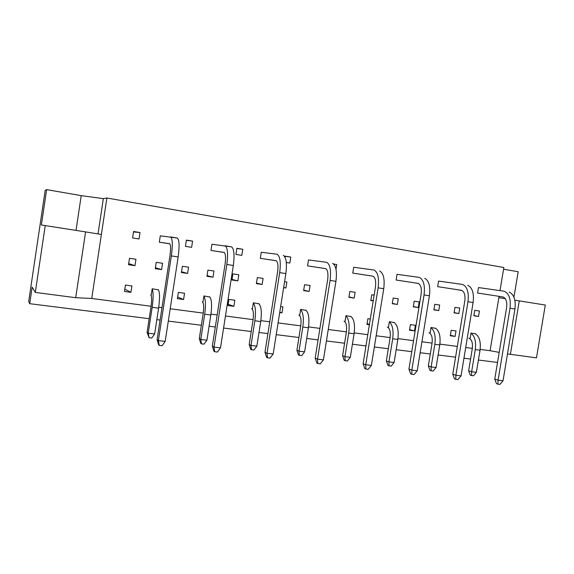 <?xml version="1.0" encoding="UTF-8"?>
<svg xmlns="http://www.w3.org/2000/svg" width="574" height="574" viewBox="0 0 574 574"><rect width="100%" height="100%" fill="white"/><g stroke="black" fill="none" stroke-linecap="round" stroke-linejoin="round"><path stroke-width="0.86" d="M477.582 293.027L503.068 296.959L477.582 293.027L478.479 287.567L503.663 291.133M478.529 316.461L473.844 315.772L474.741 310.312L479.426 311.022L478.529 316.461L473.88 315.528M470.106 338.473L471.003 333.028L475.659 333.896M455.096 336.429L450.303 335.776L451.207 330.28L455.993 330.94L455.096 336.429L450.396 335.238M430.105 333.028L431.009 327.474L435.86 328.378M414.478 330.904L409.492 330.229L410.403 324.611L415.389 325.307L414.478 330.904L409.592 329.612M388.447 327.367L389.366 321.691L394.417 322.624M369.441 324.389L367.08 323.729M369.383 324.769L366.965 324.446L367.884 318.714L370.302 319.044M345.024 321.462L345.95 315.664L351.223 316.633M299.721 315.298L300.661 309.379L306.157 310.383M280.65 306.602L282.932 306.918L281.985 312.887L279.775 312.17M281.985 312.887L279.71 312.579M252.417 308.862L253.364 302.807L259.111 303.854M233.883 306.344L227.964 305.54L228.918 299.42L234.838 300.238L233.883 306.344L228.165 304.277M202.966 302.139L203.921 295.947L209.933 297.038M183.58 299.506L177.395 298.659L178.356 292.396L184.548 293.257L183.58 299.506L177.646 297.002M151.227 295.101L152.196 288.765L158.489 289.899M130.929 292.345L124.45 291.463L125.419 285.048L131.905 285.945L130.929 292.345L124.809 289.109M462.106 290.559L457.844 289.77M461.596 290.344L437.668 286.656L438.579 281.081L462.192 284.381M418.74 283.635L417.119 283.247M418.295 283.427L396.096 280.019L397.021 274.322L418.905 277.335M373.057 276.202L352.759 273.095L353.692 267.276L373.681 269.967M333.666 264.026L336.744 264.521L333.774 264.126M336.744 264.521L335.991 269.242M325.738 268.654L307.549 265.877L308.489 259.929L326.384 262.268M284.984 257.13L285.142 256.133L290.788 257.052L289.848 263.05L286.311 262.483M290.788 257.052L285.113 256.327M276.194 260.747L260.323 258.329L261.278 252.259L276.869 254.203M242.78 249.252L241.826 255.38L235.921 254.433L236.875 248.291L242.78 249.252L236.84 248.528M224.262 252.467L210.967 250.451L211.928 244.23L231.631 246.892L224.972 245.751M192.577 241.087L191.616 247.358L185.431 246.368L186.399 240.083L192.577 241.087L186.356 240.391M169.775 243.792L159.314 242.199L160.282 235.835L177.431 238.067L170.521 236.89M140.027 232.542L139.052 238.963L132.58 237.93L133.555 231.494L140.027 232.542L133.491 231.932M458.848 313.555L454.063 312.844L454.967 307.334L459.745 308.059L458.848 313.555L454.106 312.586M438.766 310.584L433.887 309.86L434.791 304.299L439.67 305.031L438.766 310.584L433.93 309.587M418.274 307.556L413.294 306.817L414.206 301.192L419.185 301.946L418.274 307.556L413.337 306.523M397.359 304.464L392.272 303.711L393.19 298.028L398.27 298.796L397.359 304.464L392.322 303.395M373.251 300.711L370.861 300.202M373.222 300.898L370.811 300.539L371.73 294.792L374.148 295.158M354.194 298.085L348.892 297.296L349.817 291.492L355.119 292.295L354.194 298.085L348.949 296.93M309.164 291.427L303.632 290.609L304.572 284.675L310.103 285.508L309.164 291.427L303.696 290.171M284.575 281.662L286.857 282.006L285.917 287.99L283.664 287.459M285.917 287.99L283.635 287.653M262.146 284.474L256.363 283.621L257.317 277.558L263.093 278.426L262.146 284.474L256.449 283.09M237.851 280.887L231.939 280.012L232.893 273.877L238.806 274.767L237.851 280.887L232.032 279.416M213.004 277.213L206.963 276.316L207.917 270.117L213.966 271.021L213.004 277.213L207.063 275.642M187.598 273.454L181.406 272.542L182.374 266.264L188.559 267.197L187.598 273.454L181.528 271.76M161.595 269.615L155.267 268.675L156.236 262.325L162.564 263.279L161.595 269.615L155.403 267.757M134.99 265.676L128.511 264.722L129.487 258.293L135.959 259.269L134.99 265.676L128.676 263.609M45.246 225.489L35.301 292.424L32.158 287.151L29.704 303.689L28.7 301.472L45.188 190.381L46.638 189.621L41.385 224.994L85.591 231.903L75.711 297.698L91.74 298.473L151.07 306.251M158.733 307.255L161.983 307.686M170.205 308.762L203.246 313.095M210.967 314.107L217.18 314.918M225.453 316.009L253.098 319.632M260.854 320.651L269.758 321.813M278.081 322.904L300.769 325.881M308.561 326.9L319.905 328.393M328.256 329.483L346.409 331.865M354.215 332.891L367.791 334.671M376.157 335.768L390.141 337.598M397.954 338.624L413.553 340.669M421.926 341.767L432.079 343.101M439.899 344.127L457.334 346.409M465.715 347.507L472.33 348.375M480.151 349.401L490.081 350.707L499.071 296.349M500.019 290.616L503.843 267.506L106.879 198.008L103.334 198.64L81.221 195.641L46.638 189.621M91.74 298.473L106.879 198.008M75.711 297.698L35.301 292.424M510.372 354.445L519.269 300.891L545.3 305.038L536.475 357.853L507.488 353.914M513.952 297.16L518.171 271.746L503.563 269.199M490.081 350.707L499.186 352.386M29.704 303.689L149.168 318.692M156.838 319.653L160.089 320.062M168.311 321.096L201.366 325.25M209.094 326.219L215.3 326.993M223.587 328.034L251.233 331.507M259.003 332.482L267.907 333.602M276.23 334.649L298.932 337.498M306.731 338.481L318.075 339.901M326.427 340.949L344.594 343.23M352.407 344.213L365.982 345.921M374.348 346.969L388.34 348.727M396.168 349.709L411.766 351.668M420.146 352.723L430.299 353.993M438.134 354.976L455.569 357.172M463.95 358.219L470.572 359.051M478.407 360.034L497.522 362.438M76.019 230.382L81.221 195.641M98.025 233.912L103.334 198.64M85.591 231.903L101.383 234.45M498.856 297.676L505.292 298.688M514.871 300.202L519.269 300.891M503.068 296.959C506.074 298.351 507.265 301.831 506.641 307.391L494.759 379.12L498.089 380.182L503.032 380.756L514.943 308.984C515.94 299.965 513.995 294.326 509.102 292.066M504.237 291.276C509.095 293.529 511.025 299.183 510.021 308.224L498.089 380.182L497.873 384.142L496.488 383.69L494.759 379.12M497.873 384.142L499.932 384.379L503.032 380.756M468.858 338.158C471.756 339.456 472.904 342.915 472.309 348.54L468.642 370.797L471.634 371.751L476.384 372.311L480.029 350.205C480.998 341.673 479.333 336.134 475.035 333.587M470.967 333.243C474.806 336.149 476.241 341.595 475.286 349.588L471.634 371.751L471.498 375.525L470.25 375.116L468.642 370.797M471.498 375.525L473.478 375.755L476.384 372.311M437.668 286.656L461.568 290.329C464.373 291.707 465.457 295.237 464.804 300.927L452.771 374.219L455.885 375.267L461.051 375.87L473.112 302.527C474.16 293.307 472.388 287.581 467.803 285.343M462.73 284.517C467.272 286.756 469.023 292.489 467.968 301.73L455.885 375.267L455.792 379.328L454.493 378.876L452.771 374.219M455.792 379.328L457.937 379.572L461.051 375.87M428.943 332.726C431.648 334.018 432.681 337.526 432.05 343.266L428.34 365.982L431.139 366.922L436.082 367.511L439.777 344.945C440.782 336.235 439.282 330.61 435.279 328.07M430.974 327.697C434.547 330.61 435.831 336.149 434.834 344.3L431.139 366.922L431.11 370.79L429.948 370.388L428.34 365.982M431.11 370.79L433.169 371.034L436.082 367.511M396.096 280.019L418.245 283.405C420.835 284.769 421.797 288.356 421.115 294.168L408.932 369.096L411.816 370.137L417.205 370.761L429.424 295.775C430.514 286.354 428.943 280.543 424.703 278.325M419.407 277.464C423.598 279.674 425.147 285.5 424.05 294.943L411.816 370.137L411.845 374.298L410.64 373.853L408.932 369.096M411.845 374.298L414.091 374.557L417.205 370.761M352.759 273.095L372.978 276.173C375.331 277.522 376.157 281.167 375.439 287.1L363.112 363.744L365.738 364.77L371.378 365.423L383.741 288.715C384.889 279.093 383.532 273.181 379.672 270.993M374.133 270.089C377.95 272.277 379.278 278.196 378.115 287.847L365.738 364.77L365.903 369.046L364.813 368.608L363.112 363.744M365.903 369.046L368.25 369.312L371.378 365.423M307.549 265.877L325.637 268.61C327.732 269.938 328.4 273.64 327.654 279.71L315.176 358.147L317.515 359.152L323.42 359.841L335.933 281.332C337.139 271.48 336.027 265.482 332.583 263.33M326.785 262.383C330.179 264.535 331.263 270.548 330.05 280.421L317.515 359.152L317.838 363.543L316.862 363.112L315.176 358.147M317.838 363.543L320.292 363.83L323.42 359.841M387.371 327.072C389.861 328.35 390.779 331.916 390.112 337.77L386.359 360.96L388.942 361.893L394.101 362.51L397.832 339.464C398.887 330.574 397.567 324.862 393.886 322.323M389.33 321.921C392.594 324.841 393.714 330.466 392.681 338.789L388.942 361.893L389.036 365.853L387.959 365.459L386.359 360.96M389.036 365.853L391.181 366.104L394.101 362.51M344.048 321.175C346.301 322.445 347.083 326.061 346.38 332.037L342.592 355.729L344.931 356.648L350.312 357.286L354.086 333.745C355.191 324.669 354.072 318.864 350.736 316.331M345.914 315.901C348.856 318.828 349.788 324.54 348.712 333.042L344.931 356.648L345.153 360.709L344.17 360.314L342.592 355.729M345.153 360.709L347.392 360.974L350.312 357.286M298.846 315.026C300.848 316.274 301.479 319.955 300.74 326.061L296.909 350.276L298.989 351.173L304.607 351.84L308.425 327.776C309.58 318.505 308.683 312.608 305.734 310.082M300.618 309.616C303.208 312.55 303.933 318.362 302.814 327.044L298.989 351.173L299.348 355.342L298.48 354.954L296.909 350.276M299.348 355.342L301.687 355.615L304.607 351.84M251.656 308.604C253.371 309.838 253.844 313.576 253.069 319.811L249.188 344.572L250.989 345.448L256.858 346.151L260.725 321.54C261.931 312.069 261.27 306.071 258.738 303.56M253.321 303.058C255.516 305.992 256.026 311.897 254.856 320.773L250.989 345.448L251.491 349.731L250.745 349.351L249.188 344.572M251.491 349.731L253.938 350.011L256.858 346.151M202.342 301.895C203.741 303.108 204.035 306.903 203.218 313.282L199.293 338.61L200.778 339.464L206.927 340.195L210.83 315.018C212.1 305.332 211.698 299.241 209.632 296.736M203.885 296.198C205.643 299.133 205.908 305.138 204.688 314.215L200.778 339.464L201.452 343.862L200.828 343.489L199.293 338.61M201.452 343.862L204.007 344.156L206.927 340.195M150.74 294.871C151.809 296.062 151.902 299.922 151.041 306.444L147.073 332.368L148.214 333.2L154.65 333.968L158.596 308.195C159.931 298.286 159.816 292.087 158.259 289.605M152.153 289.023C153.437 291.951 153.437 298.064 152.167 307.355L148.214 333.2L149.061 337.72L147.073 332.368M149.061 337.72L151.737 338.029L154.65 333.968M260.323 258.329L276.08 260.689C277.881 261.995 278.39 265.755 277.601 271.968L264.966 352.278L266.996 353.268L273.181 353.993L285.852 273.59C287.122 263.516 286.268 257.417 283.291 255.301M277.22 254.311C280.134 256.427 280.959 262.533 279.682 272.636L266.996 353.268L267.484 357.781L266.637 357.358L264.966 352.278M267.484 357.781L270.053 358.083L273.181 353.993M210.967 250.451L224.133 252.395C225.618 253.672 225.941 257.489 225.108 263.853L212.33 346.129L214.009 347.098L220.502 347.851L233.324 265.475C234.658 255.157 234.092 248.965 231.631 246.892M225.266 245.851C227.663 247.925 228.194 254.131 226.845 264.471L214.009 347.098L214.676 351.74L213.973 351.324L212.33 346.129M214.676 351.74L217.381 352.056L220.502 347.851M159.314 242.199L169.631 243.685C170.758 244.933 170.887 248.815 170.012 255.33L157.082 339.679L158.367 340.619L165.19 341.415L178.162 256.951C179.576 246.382 179.332 240.09 177.431 238.067M170.751 236.976C172.573 238.992 172.774 245.299 171.361 255.904L158.367 340.619L159.242 345.404L158.697 344.996L157.082 339.679M159.242 345.404L162.076 345.727L165.19 341.415M510.021 308.224L514.943 308.984M475.286 349.588L480.029 350.205M467.968 301.73L473.112 302.527M434.834 344.3L439.777 344.945M424.05 294.943L429.424 295.775M378.115 287.847L383.741 288.715M330.05 280.421L335.933 281.332M392.681 338.789L397.832 339.464M348.712 333.042L354.086 333.745M302.814 327.044L308.425 327.776M254.856 320.773L260.725 321.54M204.688 314.215L210.83 315.018M152.167 307.355L158.596 308.195M279.682 272.636L285.852 273.59M226.845 264.471L233.324 265.475M171.361 255.904L178.162 256.951"/></g></svg>
